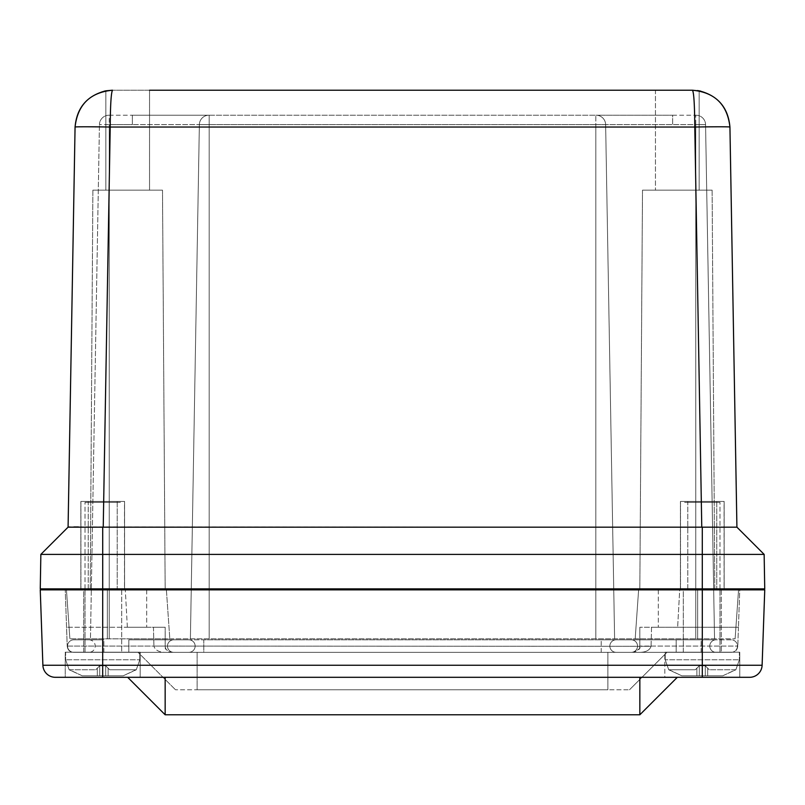 <?xml version="1.0" encoding="UTF-8"?>
<svg xmlns="http://www.w3.org/2000/svg" width="805" height="805" viewBox="0 0 805 805"><rect width="100%" height="100%" fill="white"/><g stroke="black" fill="none" stroke-linecap="round" stroke-linejoin="round"><path stroke-width="0.6" stroke-dasharray="4.03 3.02" d="M712.113 190.151L642.501 190.151L712.113 190.151L714.78 588.868L639.834 588.868L714.78 588.868L639.834 588.868L714.78 588.868L712.113 190.151L642.501 190.151L712.113 190.151M699.163 190.151L655.451 190.151L699.163 190.151L699.163 90.824L699.163 190.151L655.451 190.151L699.163 190.151M149.549 90.22L149.549 190.151L105.837 190.151L149.549 190.151L105.837 190.151L149.549 190.151L149.549 90.22L112.529 90.22L692.471 90.22L655.451 90.22L655.451 190.151L655.451 90.22L692.471 90.22C701.316 90.895 701.316 90.895 692.471 90.22C701.316 90.895 701.316 90.895 692.471 90.22C701.316 90.895 701.316 90.895 692.471 90.22L697.462 90.552M112.388 90.22L105.837 90.824L105.837 190.151L105.837 90.824M112.519 90.22L112.529 90.22C103.684 90.895 103.684 90.895 112.529 90.22C103.684 90.895 103.684 90.895 112.529 90.22C103.684 90.895 103.684 90.895 112.529 90.22C111.14 92.394 110.376 104.67 110.215 127.039A35.158 0.614 1 0 0 75.066 127.039L68.083 527.174L68.817 527.074M92.887 190.151L162.499 190.151L92.887 190.151L90.22 588.868L165.166 588.868L90.22 588.868L165.166 588.868L90.22 588.868L92.887 190.151L162.499 190.151L92.887 190.151M124.574 501.435L80.852 501.435L124.574 501.435L80.852 501.435L124.574 501.435L124.574 588.868L80.852 588.868L124.574 588.868L124.574 501.435M724.148 501.435L680.426 501.435L724.148 501.435L680.426 501.435L724.148 501.435L724.148 588.868L680.426 588.868L724.148 588.868L724.148 501.435M724.148 588.868L680.426 588.868L724.148 588.868M124.574 588.868L80.852 588.868L124.574 588.868M109.037 115.206A9.59 9.59 0 0 0 99.438 124.624A9.59 9.59 0 0 1 109.037 115.206L109.037 115.206A9.59 9.59 0 0 0 99.438 124.624A9.59 9.59 0 0 1 109.037 115.206M109.249 115.206L132.342 115.206L109.249 115.206L109.249 124.624L99.438 124.624L109.249 124.624L109.249 115.206M132.342 115.206L208.968 115.206A9.59 9.59 0 0 0 199.368 124.624A9.59 9.59 0 0 1 208.968 115.206L132.342 115.206L132.342 124.624L109.249 124.624L132.342 124.624L132.342 115.206M208.968 115.206A9.59 9.59 0 0 0 199.368 124.624A9.59 9.59 0 0 1 208.968 115.206L208.968 115.206A9.59 9.59 0 0 0 199.368 124.624L132.342 124.624L199.368 124.624A9.59 9.59 0 0 1 208.968 115.206M209.179 115.206L595.821 115.206L209.179 115.206L209.179 124.624L199.368 124.624L209.179 124.624L209.179 115.206M596.032 115.206A9.59 9.59 0 0 1 605.632 124.624A9.59 9.59 0 0 0 596.032 115.206L672.658 115.206L596.032 115.206A9.59 9.59 0 0 1 605.632 124.624A9.59 9.59 0 0 0 596.032 115.206A9.59 9.59 0 0 1 605.632 124.624L209.179 124.624L595.821 124.624L595.821 115.206L595.821 124.624L605.632 124.624A9.59 9.59 0 0 0 596.032 115.206M672.658 115.206L695.751 115.206L672.658 115.206L672.658 124.624L605.632 124.624L672.658 124.624L672.658 115.206M695.963 115.206A9.59 9.59 0 0 1 705.562 124.624A9.59 9.59 0 0 0 695.963 115.206L695.963 115.206M714.538 638.838L705.562 124.624L672.658 124.624L695.751 124.624L695.751 115.206L695.751 124.624L705.562 124.624L714.538 638.838L614.607 638.838L605.632 124.624L614.607 638.838L190.393 638.838L199.368 124.624L190.393 638.838L90.462 638.838L99.438 124.624L90.462 638.838L190.393 638.838L199.368 124.624L190.393 638.838L714.538 638.838M614.607 638.838L605.632 124.624L614.607 638.838M166.383 589.864L169.815 638.838L735.116 638.838L69.884 638.838L169.815 638.838L166.383 589.864M166.313 588.868L738.618 588.868L638.687 588.868L635.185 638.838L638.687 588.868L166.313 588.868L169.815 638.838L166.313 588.868L66.382 588.868L166.313 588.868M738.547 589.864L735.116 638.838L738.547 589.864M66.453 589.864L69.884 638.838L66.453 589.864M78.377 526.953L736.917 527.164L729.934 127.039A35.158 0.614 -1 0 0 694.785 127.039C694.624 104.67 693.86 92.394 692.471 90.22M70.055 527.034L73.909 526.973M702.292 588.868L40.26 588.868L40.854 554.393L764.146 554.393L764.74 588.868L702.292 588.868L702.292 527.164M687.802 501.435L716.782 501.435L687.802 501.435L687.802 588.868L716.782 588.868L687.802 588.868L716.782 588.868L687.802 588.868L687.802 501.435L716.782 501.435L687.802 501.435M724.077 588.868L680.507 588.868L724.077 588.868L680.507 588.868L724.077 588.868L724.077 501.435L680.507 501.435L724.077 501.435L724.077 588.868M88.218 501.435L117.198 501.435L88.218 501.435L88.218 588.868L117.198 588.868L88.218 588.868L117.198 588.868L88.218 588.868L88.218 501.435L117.198 501.435L88.218 501.435M124.493 588.868L80.923 588.868L124.493 588.868L80.923 588.868L124.493 588.868L124.493 501.435L80.923 501.435L124.493 501.435L124.493 588.868M724.077 501.435L680.507 501.435L724.077 501.435M124.493 501.435L80.923 501.435L124.493 501.435M95.715 669.79L97.314 668.19L95.715 669.79L69.522 669.79L82.231 675.787L123.195 675.787L82.231 675.787L99.709 675.787L99.709 665.795L97.314 668.19L99.709 665.795L99.709 675.787L99.709 665.795L105.707 665.795L109.711 669.79L108.112 668.19L109.711 669.79L135.904 669.79L109.711 669.79L108.112 668.19L108.112 675.787L105.707 675.787L123.195 675.787L99.709 675.787L99.709 665.795L95.715 669.79L99.709 665.795L99.709 675.787L82.231 675.787L69.15 669.79L95.715 669.79L69.522 669.79L82.231 675.787L123.195 675.787L136.276 669.79L123.195 675.787L82.231 675.787L105.707 675.787L105.707 665.795L105.707 675.787L105.707 665.795L108.112 668.19L108.112 675.787L123.195 675.787L108.112 675.787L108.112 668.19L105.707 665.795L105.707 675.787L108.112 675.787L108.112 668.19L105.707 665.795L99.709 665.795L105.707 665.795L105.707 675.787L99.709 675.787L99.709 665.795L99.709 675.787L99.709 665.795L105.707 665.795L105.707 675.787L105.707 665.795L105.707 675.787L82.231 675.787L69.15 669.79L95.715 669.79M65.638 652.201L139.788 652.201L65.638 652.201L139.788 652.201L65.638 652.201L65.638 659.798L65.638 652.201M85.028 588.868L85.028 502.31L120.398 502.31L85.028 502.31L85.028 652.201L120.398 652.201L85.028 652.201L120.398 652.201L85.028 652.201L85.028 589.864M709.286 669.79L707.686 668.19L709.286 669.79L735.478 669.79L722.769 675.787L681.805 675.787L722.769 675.787L705.291 675.787L705.291 665.795L707.686 668.19L705.291 665.795L705.291 675.787L705.291 665.795L699.293 665.795L695.289 669.79L696.889 668.19L695.289 669.79L669.096 669.79L695.289 669.79L696.889 668.19L696.889 675.787L699.293 675.787L681.805 675.787L705.291 675.787L705.291 665.795L709.286 669.79L705.291 665.795L705.291 675.787L722.769 675.787L735.851 669.79L709.286 669.79L735.478 669.79L722.769 675.787L681.805 675.787L668.724 669.79L681.805 675.787L722.769 675.787L699.293 675.787L699.293 665.795L699.293 675.787L699.293 665.795L696.889 668.19L696.889 675.787L681.805 675.787L696.889 675.787L696.889 668.19L699.293 665.795L699.293 675.787L696.889 675.787L696.889 668.19L699.293 665.795L705.291 665.795L699.293 665.795L699.293 675.787L705.291 675.787L705.291 665.795L705.291 675.787L705.291 665.795L699.293 665.795L699.293 675.787L699.293 665.795L699.293 675.787L722.769 675.787L735.851 669.79L709.286 669.79M739.362 652.201L665.212 652.201L739.362 652.201L665.212 652.201L739.362 652.201L739.362 659.798L739.362 652.201M719.972 588.868L719.972 502.31L684.602 502.31L719.972 502.31L719.972 652.201L684.602 652.201L719.972 652.201L684.602 652.201L719.972 652.201L719.972 589.864M135.904 669.79L109.711 669.79L136.276 669.79L123.195 675.787L135.904 669.79M85.028 502.31L120.398 502.31L85.028 502.31M669.096 669.79L695.289 669.79L668.724 669.79L681.805 675.787L669.096 669.79M719.972 502.31L684.602 502.31L719.972 502.31M73.778 652.322A6.249 6.249 0 0 1 67.54 646.083A6.249 6.249 0 0 1 73.778 639.834L103.865 639.834L73.778 639.834A6.249 6.249 0 0 0 67.54 646.083A6.249 6.249 0 0 0 73.778 652.322L103.865 652.322L73.778 652.322M128.84 639.834L188.903 639.834L128.84 639.834L128.84 652.322L103.865 652.322L173.709 652.322A6.249 6.249 0 0 1 167.47 646.083A6.249 6.249 0 0 1 173.709 639.834L203.786 639.834L173.709 639.834A6.249 6.249 0 0 0 167.47 646.083A6.249 6.249 0 0 0 173.709 652.322L88.973 652.322L188.903 652.322L128.84 652.322L128.84 639.834M203.786 652.322L173.709 652.322A6.249 6.249 0 0 1 167.47 646.083A6.249 6.249 0 0 1 173.709 639.834A6.249 6.249 0 0 0 167.47 646.083A6.249 6.249 0 0 0 173.709 652.322L631.291 652.322A6.249 6.249 0 0 0 637.53 646.083A6.249 6.249 0 0 0 631.291 639.834L203.786 639.834L631.291 639.834A6.249 6.249 0 0 1 637.53 646.083A6.249 6.249 0 0 1 631.291 652.322L203.786 652.322L203.786 639.834L601.214 639.834L203.786 639.834L203.786 652.322M676.16 652.322L631.291 652.322A6.249 6.249 0 0 0 637.53 646.083A6.249 6.249 0 0 0 631.291 639.834A6.249 6.249 0 0 1 637.53 646.083A6.249 6.249 0 0 1 631.291 652.322L731.222 652.322A6.249 6.249 0 0 0 737.461 646.083A6.249 6.249 0 0 0 731.222 639.834L676.16 639.834L731.222 639.834A6.249 6.249 0 0 1 737.461 646.083A6.249 6.249 0 0 1 731.222 652.322L676.16 652.322L676.16 639.834L601.214 639.834L701.135 639.834L676.16 639.834L676.16 652.322M716.027 639.834L701.135 639.834L716.027 639.834A6.249 6.249 0 0 0 709.779 646.083A6.249 6.249 0 0 0 716.027 652.322L701.135 652.322L716.027 652.322A6.249 6.249 0 0 1 709.779 646.083A6.249 6.249 0 0 1 716.027 639.834A6.249 6.249 0 0 0 709.779 646.083A6.249 6.249 0 0 0 716.027 652.322M88.973 639.834A6.249 6.249 0 0 1 95.221 646.083A6.249 6.249 0 0 1 88.973 652.322A6.249 6.249 0 0 0 95.221 646.083A6.249 6.249 0 0 0 88.973 639.834M188.903 639.834A6.249 6.249 0 0 1 195.142 646.083A6.249 6.249 0 0 1 188.903 652.322A6.249 6.249 0 0 0 195.142 646.083A6.249 6.249 0 0 0 188.903 639.834A6.249 6.249 0 0 1 195.142 646.083A6.249 6.249 0 0 1 188.903 652.322A6.249 6.249 0 0 0 195.142 646.083A6.249 6.249 0 0 0 188.903 639.834A6.249 6.249 0 0 1 195.142 646.083A6.249 6.249 0 0 1 188.903 652.322A6.249 6.249 0 0 0 195.142 646.083A6.249 6.249 0 0 0 188.903 639.834M616.097 639.834A6.249 6.249 0 0 0 609.858 646.083A6.249 6.249 0 0 0 616.097 652.322A6.249 6.249 0 0 1 609.858 646.083A6.249 6.249 0 0 1 616.097 639.834A6.249 6.249 0 0 0 609.858 646.083A6.249 6.249 0 0 0 616.097 652.322A6.249 6.249 0 0 1 609.858 646.083A6.249 6.249 0 0 1 616.097 639.834A6.249 6.249 0 0 0 609.858 646.083A6.249 6.249 0 0 0 616.097 652.322A6.249 6.249 0 0 1 609.858 646.083A6.249 6.249 0 0 1 616.097 639.834M737.783 646.294C737.189 650.128 735.106 652.141 731.544 652.322C735.106 652.141 737.189 650.128 737.783 646.294L737.783 646.294M651.084 646.083L651.547 627.226L738.447 627.226L737.793 646.083L738.447 627.226L639.834 627.226L738.447 627.226L639.834 627.226L651.547 627.226L651.084 646.083L639.834 646.083L737.793 646.083L651.084 646.083M640.247 652.322C646.143 652.141 649.756 650.128 651.074 646.294L153.916 646.083L651.074 646.294C649.756 650.128 646.143 652.141 640.247 652.322L164.753 652.322C158.857 652.141 155.244 650.128 153.926 646.294C155.244 650.128 158.857 652.141 164.753 652.322L73.456 652.322C69.894 652.141 67.811 650.128 67.218 646.294L67.218 646.294C67.811 650.128 69.894 652.141 73.456 652.322L640.247 652.322M731.544 652.322L633.585 652.322L731.544 652.322M153.453 627.226L153.916 646.083L153.453 627.226L165.166 627.226L127.351 627.226L153.453 627.226M127.351 627.226L125.308 589.864L127.351 627.226L146.681 627.226L66.553 627.226L165.166 627.226L66.553 627.226L67.207 646.083L65.245 589.864L66.553 627.226L127.351 627.226M679.692 589.864L125.308 589.864L679.692 589.864L677.649 627.226L679.692 589.864L739.755 589.864L738.447 627.226L739.755 589.864L679.692 589.864M138.027 652.322L607.866 652.322L138.027 652.322L175.51 689.794L138.027 652.322M607.866 652.322L666.973 652.322L607.866 652.322L607.866 689.794L607.866 652.322L607.866 689.794L629.49 689.794L175.51 689.794L197.134 689.794L197.134 652.322L197.134 689.794L607.866 689.794L607.866 652.322M197.134 652.322L197.134 689.794L197.134 652.322M666.973 652.322L629.49 689.794L666.973 652.322M65.235 677.307L140.181 677.307L65.235 677.307L65.235 652.201L140.181 652.201L65.235 652.201L140.181 652.201L65.235 652.201L65.235 677.307L140.181 677.307L65.235 677.307M664.819 652.201L739.765 652.201L664.819 652.201L739.765 652.201L664.819 652.201L664.819 677.307L739.765 677.307L664.819 677.307L664.819 652.201M739.765 677.307L739.765 652.201L739.765 677.307L55.364 677.307M639.844 677.307L639.844 714.78L165.156 714.78L165.156 677.307L677.317 677.307L165.156 677.307M749.636 677.307L702.302 677.307L702.302 665.252L762.114 665.252L764.75 589.864L40.25 589.864L42.886 665.252L102.698 665.252L102.698 677.307M65.245 589.864L146.681 589.864L65.245 589.864M83.72 589.864L121.696 589.864L83.72 589.864L83.72 652.201L121.696 652.201L83.72 652.201L121.696 652.201L83.72 652.201L83.72 589.864L121.696 589.864L83.72 589.864M683.304 589.864L721.28 589.864L683.304 589.864L683.304 652.201L721.28 652.201L683.304 652.201L721.28 652.201L683.304 652.201L683.304 589.864L721.28 589.864L683.304 589.864M695.751 638.838L695.751 124.624L695.751 638.838M672.658 588.868L672.658 589.864M595.821 638.838L595.821 124.624L595.821 638.838M209.179 638.838L209.179 124.624L209.179 638.838M132.342 589.864L132.342 588.868M109.249 638.838L109.249 124.624L109.249 638.838M207.288 589.864L207.288 588.868M597.713 589.864L597.713 588.868M697.643 588.868L697.643 638.838L697.643 588.868M107.357 588.868L107.357 638.838L107.357 588.868M701.769 527.174L694.785 127.039L110.215 127.039L103.231 527.174M102.708 588.868L102.708 527.164M97.314 675.787L97.314 668.19L97.314 675.787M66.694 659.798L139.788 659.798L66.694 659.798M707.686 675.787L707.686 668.19L707.686 675.787M738.306 659.798L665.212 659.798L738.306 659.798M103.865 652.322L103.865 639.834L103.865 652.322M173.709 652.322A6.249 6.249 0 0 1 167.47 646.083A6.249 6.249 0 0 1 173.709 639.834A6.249 6.249 0 0 0 167.47 646.083A6.249 6.249 0 0 0 173.709 652.322M601.214 652.322L601.214 639.834L601.214 652.322M631.291 652.322A6.249 6.249 0 0 0 637.53 646.083A6.249 6.249 0 0 0 631.291 639.834A6.249 6.249 0 0 1 637.53 646.083A6.249 6.249 0 0 1 631.291 652.322M701.135 652.322L701.135 639.834L701.135 652.322M731.222 652.322A6.249 6.249 0 0 0 737.461 646.083A6.249 6.249 0 0 0 731.222 639.834M67.207 646.083L165.166 646.083L67.207 646.083M102.698 589.864L102.698 665.252L702.302 665.252L702.302 589.864M642.501 190.151L639.834 588.868L642.501 190.151M162.499 190.151L165.166 588.868L162.499 190.151M80.852 588.868L80.852 501.435L80.852 588.868M680.426 588.868L680.426 501.435L680.426 588.868M112.529 90.22C105.495 90.744 101.118 91.539 99.407 92.595M716.782 501.435L716.782 588.868L716.782 501.435M680.507 501.435L680.507 588.868L680.507 501.435M117.198 501.435L117.198 588.868L117.198 501.435M80.923 501.435L80.923 588.868L80.923 501.435M136.276 669.79L139.788 659.798L139.788 652.201L139.788 659.798L136.276 669.79M65.638 659.798L69.15 669.79L65.638 659.798M120.398 588.868L120.398 589.864M668.724 669.79L665.212 659.798L665.212 652.201L665.212 659.798L668.724 669.79M739.362 659.798L735.851 669.79L739.362 659.798M684.602 588.868L684.602 589.864M639.834 646.083C638.365 647.633 643.074 648.357 633.585 652.322C639.472 649.212 641.555 647.129 639.834 646.083L639.834 627.226L639.834 646.083M165.166 646.083C165.538 649.866 167.621 651.949 171.415 652.322C161.765 648.196 166.716 647.683 165.166 646.083L165.166 627.226L165.166 646.083M140.181 677.307L140.181 652.201L140.181 677.307M146.681 589.864L146.681 627.226L146.681 589.864M658.319 589.864L658.319 627.226L658.319 589.864M121.696 589.864L121.696 652.201L121.696 589.864M721.28 589.864L721.28 652.201L721.28 589.864"/><path stroke-width="1.21" d="M700.632 91.116L699.163 90.824C717.969 95.634 728.223 107.709 729.934 127.039C727.378 104.67 714.88 92.394 692.471 90.22L149.549 90.22M699.163 90.824L697.462 90.552M112.297 90.22L105.837 90.824C87.031 95.634 76.777 107.709 75.066 127.039A35.158 0.614 1 0 1 110.215 127.039C110.376 104.67 111.14 92.394 112.529 90.22C90.12 92.394 77.622 104.67 75.066 127.039L68.083 527.174L103.231 527.174L110.215 127.039L694.785 127.039A35.158 0.614 -1 0 1 729.934 127.039L736.917 527.174L103.231 527.174M166.313 588.868L166.383 589.864L166.313 588.868M638.687 588.868L638.617 589.864L638.687 588.868M738.618 588.868L738.547 589.864L738.618 588.868M66.382 588.868L66.453 589.864L66.382 588.868M700.41 91.066L692.471 90.22C693.86 92.394 694.624 104.67 694.785 127.039L701.769 527.174M736.917 527.174L764.146 554.393L736.917 527.164M68.817 527.074L70.055 527.034M73.909 526.973L78.377 526.953M102.708 588.868L764.74 588.868L764.146 554.393L40.854 554.393L68.083 527.164L40.854 554.393L40.26 588.868L102.708 588.868L102.708 527.164M85.028 589.864L85.028 588.868M719.972 589.864L719.972 588.868M677.317 677.307L639.844 714.78L677.317 677.307M762.114 665.252L702.302 665.252L702.302 589.864L764.75 589.864L762.114 665.252A12.488 12.488 0 0 1 749.636 677.307A12.488 12.488 0 0 0 762.114 665.252A12.488 12.488 0 0 1 749.636 677.307L702.302 677.307L702.302 665.252L42.886 665.252A12.488 12.488 0 0 0 55.364 677.307L739.765 677.307M165.156 677.307L165.156 714.78L127.683 677.307L165.156 714.78L639.844 714.78L639.844 677.307M42.886 665.252A12.488 12.488 0 0 0 55.364 677.307A12.488 12.488 0 0 1 42.886 665.252L40.25 589.864L702.302 589.864M207.288 588.868L207.288 589.864M597.713 588.868L597.713 589.864M672.658 588.868L672.658 589.864M132.342 588.868L132.342 589.864M702.292 588.868L702.292 527.164M102.698 589.864L102.698 677.307M112.529 90.22L104.368 91.116M120.398 589.864L120.398 588.868M684.602 589.864L684.602 588.868"/></g></svg>
